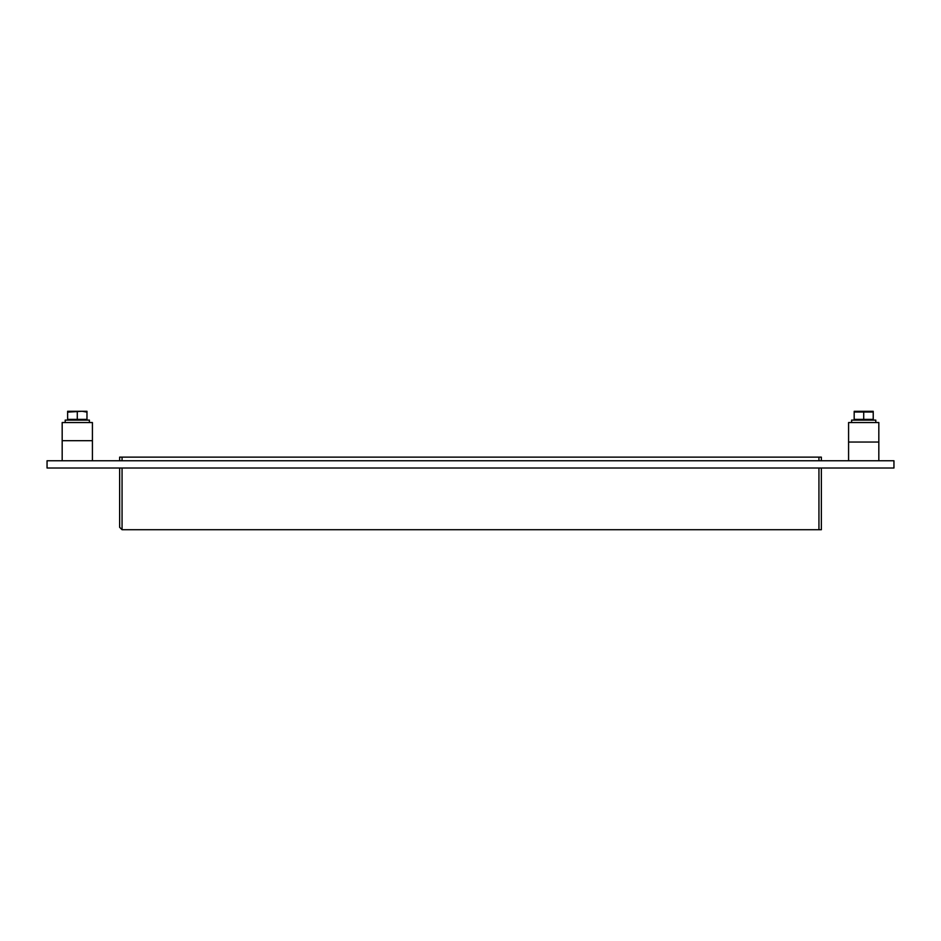 <?xml version="1.0" encoding="UTF-8"?>
<svg xmlns="http://www.w3.org/2000/svg" width="941" height="941" viewBox="0 0 941 941"><rect width="100%" height="100%" fill="white"/><g stroke="black" fill="none" stroke-linecap="round" stroke-linejoin="round"><path stroke-width="1.41" d="M122.059 460.761L122.059 457.138L119.636 457.138L119.636 460.761M122.059 457.138L818.941 457.138L818.941 460.761M821.364 460.761L821.364 457.138L818.941 457.138M818.941 468.018L818.941 529.724L821.364 529.724L821.364 468.018M818.941 529.724L122.059 529.724L119.636 527.301L122.059 529.724L122.059 468.018M893.95 468.018L47.05 468.018L47.05 460.761L893.95 460.761L893.95 468.018M119.636 468.018L119.636 527.301M848.582 442.047L878.823 442.047L878.823 422.533L848.582 422.533L848.582 460.761M92.418 422.533L62.177 422.533L62.177 440.682L92.418 440.682L92.418 422.533M851.605 422.533L851.605 420.109L875.8 420.109L875.8 422.533M65.2 422.533L65.2 420.109L89.395 420.109L89.395 422.533M863.709 412.029L873.224 412.029L873.224 419.392L863.709 419.392L863.709 412.029L854.181 412.029L854.181 419.392L863.709 419.392M873.224 411.299L854.181 411.299M67.623 412.134L67.623 419.392L86.972 419.392L86.972 412.134L82.173 411.276L67.623 412.134L67.623 411.276L72.422 411.276M77.291 412.134L77.291 419.392M82.173 411.276L86.972 411.276L86.972 412.134M82.09 411.276L72.492 411.276M92.418 460.761L92.418 440.682M62.177 460.761L62.177 440.682M878.823 460.761L878.823 442.047M872.625 420.109L872.625 419.392M854.781 420.109L854.781 419.392M86.219 420.109L86.219 419.392M68.375 420.109L68.375 419.392"/></g></svg>
